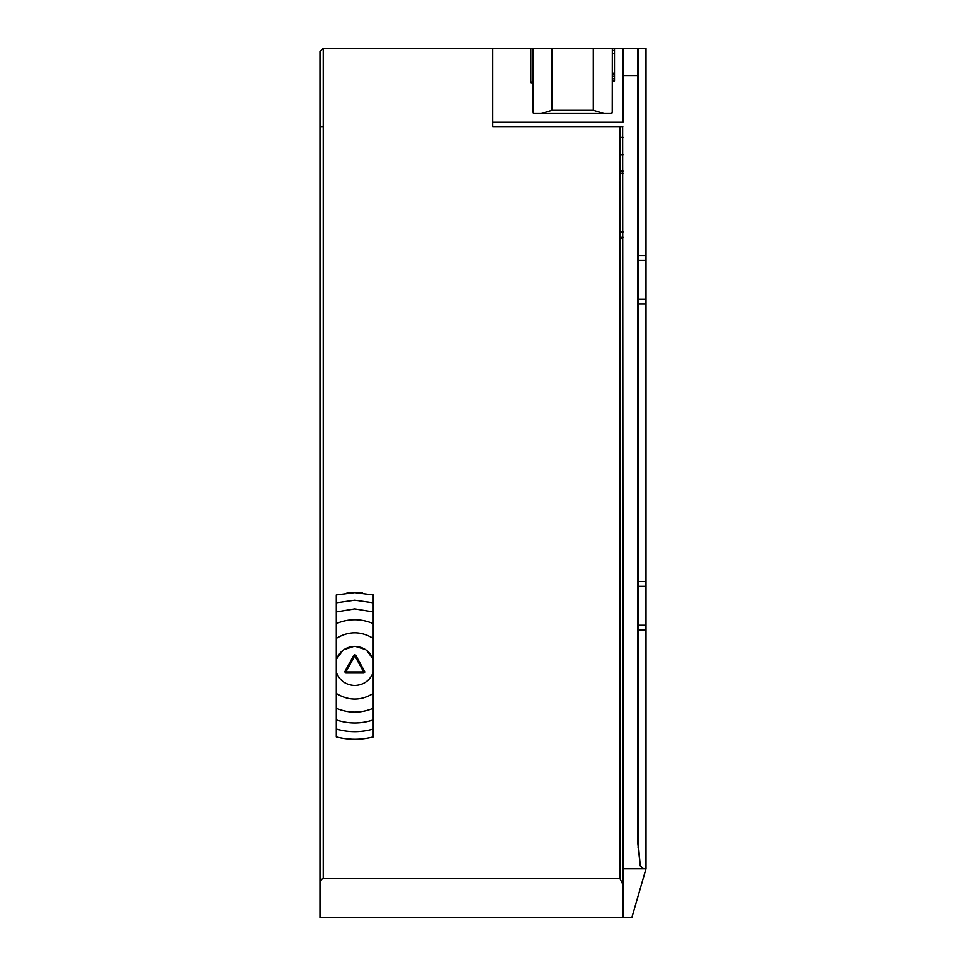 <?xml version="1.0" encoding="UTF-8"?>
<svg xmlns="http://www.w3.org/2000/svg" width="966" height="966" viewBox="0 0 966 966"><rect width="100%" height="100%" fill="white"/><g stroke="black" fill="none" stroke-linecap="round" stroke-linejoin="round"><path stroke-width="1.45" d="M349.946 646.966L348.823 647.292M343.92 649.647L353.882 646.387L346.939 648.005M336.289 623.601L336.289 672.36C339.67 680.644 345.828 685.027 354.764 685.498C363.699 685.027 369.857 680.644 373.238 672.36C369.869 680.656 363.711 685.027 354.764 685.498C345.828 685.027 339.67 680.656 336.289 672.36L336.289 736.925C348.605 740.077 360.922 740.077 373.238 736.925L373.238 623.601C360.922 618.469 348.605 618.469 336.289 623.601L336.289 611.949L354.764 608.882L336.289 611.949L336.289 602.832L354.764 600.188L336.289 602.832L336.289 594.935L354.764 592.581L346.939 592.991M355.717 655.214L364.605 671.43A1.087 1.087 0 0 1 364.737 671.95L363.651 673.036L345.888 673.036L344.934 671.43L353.81 655.214L355.717 655.214L364.737 671.95A1.087 1.087 0 0 1 363.651 673.036L345.888 673.036L344.934 671.43L345.888 673A1.051 0.906 -90 0 1 345.224 672.457L345.888 673M362.588 648.005L355.44 646.387L365.426 649.526M362.588 592.991L354.764 592.581L373.238 594.935L373.238 623.601M346.939 738.869L352.01 739.232M515.602 48.3L530.817 48.3L530.817 83.076L530.817 48.3L530.817 83.076L532.99 83.076M532.99 109.424L532.99 48.3L552.009 48.3L552.009 110.245L541.358 113.505L533.522 113.505L533.075 112.056L532.99 48.3L323.248 48.3L319.988 51.56L319.988 126.546L323.248 126.546L323.248 48.3M646.013 62.536L646.013 48.3L612.323 48.3L612.239 112.056L611.792 113.505L603.955 113.505L593.305 110.245L593.305 48.3L612.323 48.3L612.323 109.424M319.988 362.479L319.988 243.867M319.988 885.097C320.205 881.209 321.292 879.036 323.248 878.577L619.93 878.577L623.191 885.097L623.191 917.7L319.988 917.7L319.988 126.546M319.988 868.796L319.988 809.025M623.191 75.469L637.838 75.469L637.548 48.3L646.013 48.3L646.013 172.781M579.745 917.7L581.834 917.7M623.191 917.7L631.812 917.7L646.013 868.796L643.477 868.796L640.241 865.91L637.838 843.511L637.838 75.469M623.191 171.103L619.93 171.103M619.93 238.481L622.104 238.481M637.548 48.3L614.497 48.3L614.497 80.903L612.323 80.903L614.497 80.903M638.961 48.3L638.321 48.3M637.777 48.3L634.288 48.3M619.93 137.413L623.191 137.413M532.99 81.989L530.817 81.989L530.817 48.3M622.792 126.546L492.781 126.546L492.781 122.199L623.191 122.199L623.191 48.3M623.191 91.082L623.191 122.199M623.191 871.211L623.191 745.607M361.827 647.691L360.716 647.292M646.013 171.103L646.013 868.796L633.032 913.486M619.93 154.801L623.191 154.801M623.191 885.097L622.647 126.546M621.742 126.546L581.303 126.546M623.191 868.796L643.537 868.796L640.289 865.862L638.405 845.383L638.405 255.483L646.013 255.483M623.191 173.276L619.93 173.276M619.93 237.394L623.191 237.394M619.93 231.961L623.191 231.961M646.013 258.236L646.013 240.655M638.405 48.3L638.405 255.483M614.497 53.698L612.323 53.698M319.988 260.216L319.988 252.609M637.838 843.511L638.405 845.383M638.067 847.399L638.574 848.764M612.323 82.352L612.323 80.903M612.323 50.473L614.497 50.473M552.009 48.3L593.305 48.3M355.56 655.31L354.764 654.658L353.979 655.31A1.026 0.93 -0 0 1 355.56 655.31L353.81 655.226L355.717 655.226L354.764 654.658L355.717 655.226L354.764 654.658L354.764 655.745L363.651 671.95L364.605 671.43M611.792 113.505L533.522 113.505M336.446 659.09L342.797 650.468M366.561 650.323L373.105 659.126M373.238 638.417C360.922 630.943 348.605 630.943 336.289 638.417M336.289 693.455C348.605 700.918 360.922 700.918 373.238 693.455M354.764 600.188L373.238 602.832L354.764 600.188M541.358 113.505L603.955 113.505M336.289 659.5C339.67 651.217 345.828 646.834 354.764 646.375C363.699 646.834 369.857 651.217 373.238 659.5M336.289 708.259C348.605 713.391 360.922 713.391 373.238 708.259M354.764 608.882L373.238 611.949L354.764 608.882M355.923 619.761L354.764 619.749M353.604 712.099L354.764 712.123M363.651 673.036L363.651 671.95L345.888 671.95L354.764 655.745M336.289 719.912C348.605 724.005 360.922 724.005 373.238 719.912M336.289 729.028C348.605 732.566 360.922 732.566 373.238 729.028M323.248 878.577L323.248 126.546M619.93 878.577L619.93 126.546M492.781 122.199L492.781 48.3M646.013 630.098L638.405 630.098M646.013 625.256L638.405 625.256M646.013 586.35L638.405 586.35M646.013 581.508L638.405 581.508M646.013 304.073L638.405 304.073M646.013 299.231L638.405 299.231M646.013 260.325L638.405 260.325M612.323 73.15L614.497 73.15M614.497 78.729L612.323 78.729M612.323 74.829L614.497 74.829M614.497 76.568L612.323 76.568M552.009 110.245L593.305 110.245M345.888 672.251L345.224 672.457A1.051 0.906 -90 0 1 345.176 671.563M364.58 672.505L363.651 672.916M364.496 671.491A1.087 0.761 120.6 0 1 364.303 672.348L363.651 671.95M344.934 671.43L353.81 655.214M345.103 672.71L345.888 673.036"/></g></svg>
